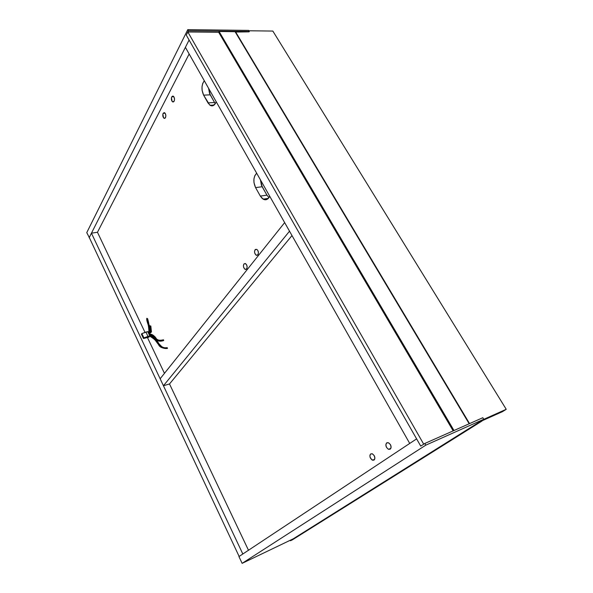<?xml version="1.0" encoding="UTF-8"?>
<svg xmlns="http://www.w3.org/2000/svg" width="593" height="593" viewBox="0 0 593 593"><rect width="100%" height="100%" fill="white"/><g stroke="black" fill="none" stroke-linecap="round" stroke-linejoin="round"><path stroke-width="0.89" d="M239.135 556.442L242.826 553.995L239.135 556.442L89.269 237.489L91.448 233.182L89.269 237.489L239.135 556.442M97.467 232.263L91.448 233.182L242.826 553.995L91.448 233.182L97.467 232.263L189.152 53.978L97.467 232.263L145.026 332.414L97.467 232.263M248.482 550.245L169.509 383.96L291.993 235.562L169.509 383.96L163.438 385.746L169.509 383.96L248.482 550.245M164.461 373.338L147.449 337.521L164.461 373.338M370.699 453.912L369.943 455.142L370.002 456.995L371.752 459.768L374.072 460.079L372.567 460.212C369.899 458.307 369.276 456.202 370.699 453.912L372.226 453.778C374.887 455.706 375.502 457.803 374.072 460.079L374.909 458.27L374.265 455.706L372.515 453.904L370.699 453.912M386.725 442.882L387.303 442.637L386.377 443.208L385.843 444.757L386.503 447.374L388.319 449.212L390.231 449.183L388.563 449.316C385.843 447.344 385.228 445.202 386.725 442.882L388.422 442.749C391.143 444.735 391.743 446.885 390.231 449.183L391.128 447.307L390.468 444.676L388.637 442.845L386.725 442.882M148.087 332.376L148.902 331.079C148.71 327.062 148.005 322.8 146.797 318.3C148.005 322.8 148.71 327.062 148.902 331.079L148.08 332.362M148.428 333.096L149.673 331.413C149.48 326.869 148.784 322.599 147.568 318.597C148.784 322.599 149.48 326.869 149.673 331.413L148.428 333.096M150.066 325.713L150.689 331.62L148.458 333.155C150.318 332.414 151.059 331.91 150.689 331.62L150.066 325.713L150.689 331.62M148.799 333.874L151.46 331.932L150.83 326.031L151.46 331.932L149.584 333.629M167.152 347.706C158.227 349.21 157.701 337.046 149.51 335.364M149.658 336.105C156.404 336.95 157.516 349.781 167.493 348.425C157.516 349.781 156.404 336.95 149.658 336.105M149.488 335.312C155.262 333.318 153.869 343.821 163.698 340.545C153.869 343.821 155.262 333.318 149.488 335.312C151.697 334.267 152.927 336.038 155.44 338.744C155.662 339.433 157.664 342.198 163.557 340.59M149.784 335.934L148.91 337.158L143.469 338.514L143.899 337.899L149.784 335.934L147.968 336.387L145.922 332.08L147.731 331.635L149.784 335.934L148.91 337.158L143.469 338.514L141.43 334.2L143.469 338.514L143.899 337.899L141.86 333.585L141.43 334.2L141.86 333.585L143.899 337.899L147.968 336.387L145.922 332.08L141.86 333.585L147.731 331.635L149.784 335.934M266.969 198.588L267.324 199.211L266.969 198.588M269.704 196.201L268.777 197.847L269.704 196.201M216.186 101.707L215.407 103.464L216.186 101.707M243.938 263.952L245.539 263.626L243.938 263.952L243.434 265.301L243.553 267.035L244.583 268.948L245.665 269.467L246.629 268.97L245.087 269.318C243.404 267.828 243.019 266.042 243.938 263.952L245.487 263.603C247.17 265.101 247.548 266.894 246.629 268.97L247.162 267.058L246.599 264.789L245.257 263.507L243.938 263.952M255.101 249.727L256.843 249.386L255.39 249.431L254.567 251.121L254.686 252.907L255.746 254.849L256.88 255.361L257.881 254.827L256.213 255.19C254.508 253.663 254.138 251.84 255.101 249.727L256.784 249.356C258.481 250.891 258.844 252.714 257.881 254.827L258.452 252.848L257.866 250.52L256.858 249.401L255.101 249.727M163.157 113.345L165.113 113.226L163.157 113.345L162.86 114.249L163.549 117.822L164.424 118.407L165.477 117.681L164.016 118.259C162.778 117.006 162.489 115.368 163.157 113.345L164.624 112.752C165.862 114.019 166.144 115.657 165.477 117.681L165.855 115.672L165.328 113.567L164.209 112.603L163.157 113.345M171.74 96.837L173.838 96.741L171.74 96.837L171.429 97.778L172.14 101.433L173.037 102.011L174.134 101.233L172.578 101.848C171.333 100.565 171.051 98.898 171.74 96.837L173.312 96.214C174.557 97.504 174.831 99.179 174.134 101.233L174.535 99.157L174.001 97.007L172.837 96.044L171.74 96.837M256.673 173.193L254.805 175.706L253.945 178.916L253.96 182.548L255.576 187.618L260.334 196.09L262.254 198.507L265.694 199.767L268.777 197.847C267.154 199.863 265.279 200.293 263.144 199.152L260.334 196.09L266.924 195.141L261.431 185.186L260.446 179.857L262.165 186.728L255.576 187.618C252.996 181.703 253.359 176.899 256.673 173.193M204.311 80.737L202.717 83.472L202.02 86.756L202.102 90.351L203.614 95.139L209.692 104.998L212.739 105.776L215.407 103.464C213.88 105.85 212.101 106.451 210.07 105.272L207.958 102.871L214.562 102.515L209.544 93.412L208.573 88.268L210.219 94.836L203.614 95.139C201.235 89.647 201.472 84.843 204.311 80.737M268.94 197.625L266.924 195.141L268.94 197.625M215.303 103.627L214.562 102.515L215.303 103.627M214.562 102.515L207.958 102.871L203.614 95.139L210.219 94.836L214.562 102.515M266.924 195.141L260.334 196.09L255.576 187.618L262.165 186.728L266.924 195.141M272.839 31.058L248.882 30.777L272.839 31.058L506.237 409.303L502.419 411.675L479.581 421.897L483.377 419.51L479.581 421.897L502.419 411.675L506.237 409.303L272.839 31.058M249.09 31.844L235.295 32.037L469.552 423.602L235.48 31.696L249.09 31.844L248.652 30.399L187.781 29.65L188.433 30.784L186.284 35.098L187.84 31.97L186.284 35.098L416.612 438.872L409.719 443.438L416.612 438.872L189.093 40.027L185.394 47.344L409.719 443.438L185.394 47.344L189.093 40.027L89.158 237.711L189.093 40.027L186.284 35.098L420.741 446.114L423.713 444.187L420.741 446.114L186.284 35.098L188.433 30.784L249.305 31.473L248.652 30.399L187.781 29.65L86.763 232.619L187.781 29.65L188.433 30.784L249.305 31.473L249.09 31.844M483.377 419.51L506.237 409.303L483.377 419.51M218.684 32.281L187.84 31.97L423.713 444.187L187.84 31.97L218.684 32.281L453.171 430.881L218.684 32.281L219.099 31.518L453.993 430.518L219.099 31.518L235.087 31.696L469.182 423.773L235.087 31.696L219.099 31.518L218.684 32.281M89.365 237.682L86.763 232.619L89.365 237.682M416.612 438.872L420.741 446.114L424.84 443.46L425.804 445.15L483.762 419.273L293.261 538.815L242.129 563.35L425.804 445.15L242.129 563.35L238.942 556.568L416.612 438.872L238.942 556.568L242.129 563.35L293.261 538.815L483.762 419.273L482.821 417.717L424.84 443.46L425.804 445.15L483.762 419.273L482.821 417.717L424.84 443.46L420.741 446.114L416.612 438.872M160.14 378.764L163.438 385.746L289.525 231.196L284.655 222.605L289.525 231.196L163.438 385.746L160.14 378.764L284.655 222.605L160.14 378.764M479.885 421.964L290.481 540.749L290.429 540.171L290.481 540.749L292.416 539.815L482.042 421L290.481 540.749L290.244 540.26L290.481 540.749L290.429 540.171L290.481 540.749L292.416 539.815L479.885 421.964M374.694 459.286L372.567 460.212M390.92 448.293L388.563 449.316M149.673 331.413C151.067 327.529 146.308 318.137 147.568 318.597M148.902 331.079C150.177 327.462 146.063 321.324 146.797 318.3M151.46 331.932L150.83 326.031M167.293 347.668C162.319 348.202 162.059 346.883 158.776 343.569C156.967 339.952 153.876 337.209 149.503 335.341M167.352 348.469C162.556 348.476 159.621 347.187 158.539 344.607C156.945 341.405 153.98 338.581 149.636 336.135M163.498 339.789C156.196 341.546 156.367 337.773 154.758 336.631C152.571 334.4 150.704 333.718 149.139 334.585M246.599 269L245.087 269.318M257.844 254.864L256.213 255.19M165.076 118.192L164.016 118.259M173.697 101.788L172.578 101.848M214.095 105.05L210.07 105.272M268.325 198.388L263.144 199.152"/></g></svg>
